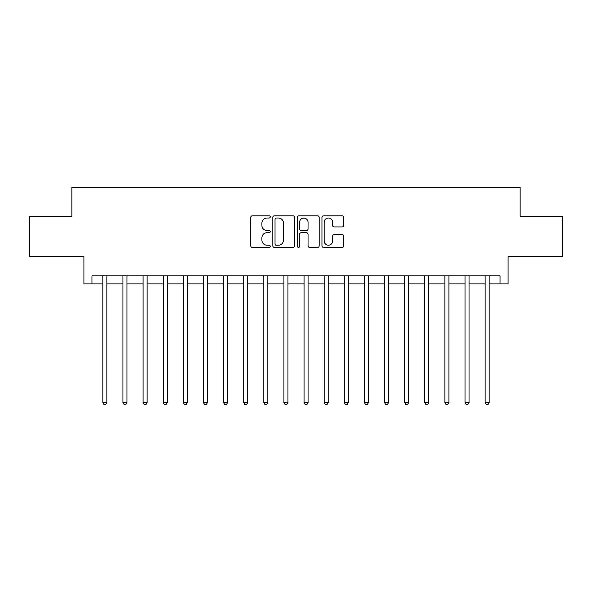 <?xml version="1.0" encoding="UTF-8"?>
<svg xmlns="http://www.w3.org/2000/svg" width="592" height="592" viewBox="0 0 592 592"><rect width="100%" height="100%" fill="white"/><g stroke="black" fill="none" stroke-linecap="round" stroke-linejoin="round"><path stroke-width="0.89" d="M270.248 216.916A1.103 1.103 0 0 0 269.138 215.814L252.355 215.814A1.584 1.584 0 0 0 250.771 217.39L250.771 245.835A1.584 1.584 0 0 0 252.355 247.412L269.138 247.412A1.103 1.103 0 0 0 270.248 246.309A1.103 1.103 0 0 0 269.138 245.199L266.97 245.199A5.054 5.054 0 0 1 261.908 240.145L261.908 237.777A5.054 5.054 0 0 1 266.97 232.723L269.138 232.723A1.103 1.103 0 0 0 270.248 231.613A1.103 1.103 0 0 0 269.138 230.51L266.97 230.51A5.054 5.054 0 0 1 261.908 225.448L261.908 223.08A5.054 5.054 0 0 1 266.97 218.026L269.138 218.026A1.103 1.103 0 0 0 270.248 216.916M342.176 226.951A1.584 1.584 0 0 0 343.752 225.374L343.752 217.39A1.584 1.584 0 0 0 342.176 215.814L323.528 215.814A1.584 1.584 0 0 0 321.952 217.39L321.952 245.835A1.584 1.584 0 0 0 323.528 247.412L342.176 247.412A1.584 1.584 0 0 0 343.752 245.835L343.752 236.193A1.584 1.584 0 0 0 342.176 234.617L334.199 234.617A1.584 1.584 0 0 0 332.615 236.193L332.615 240.974A4.225 4.225 0 0 1 328.39 245.199A4.225 4.225 0 0 1 324.164 240.974L324.164 222.252A4.225 4.225 0 0 1 328.39 218.026A4.225 4.225 0 0 1 332.615 222.252L332.615 225.374A1.584 1.584 0 0 0 334.199 226.951L342.176 226.951M91.975 283.931L91.975 275.879L500.025 275.879L500.025 283.931L508.077 283.931L508.077 256.565L562.4 256.565L562.4 216.324L520.146 216.324L520.146 187.346L71.854 187.346L71.854 216.324L29.6 216.324L29.6 256.565L83.923 256.565L83.923 283.931L102.838 283.931M294.616 217.39A1.584 1.584 0 0 0 293.04 215.814L274.392 215.814A1.584 1.584 0 0 0 272.816 217.39L272.816 245.835A1.584 1.584 0 0 0 274.392 247.412L293.04 247.412A1.584 1.584 0 0 0 294.616 245.835L294.616 217.39M298.96 215.814L317.608 215.814A1.584 1.584 0 0 1 319.184 217.39L319.184 245.835A1.584 1.584 0 0 1 317.608 247.412L309.631 247.412A1.584 1.584 0 0 1 308.047 245.835L308.047 234.299A1.584 1.584 0 0 0 306.471 232.723L301.173 232.723A1.584 1.584 0 0 0 299.596 234.299L299.596 246.309A1.103 1.103 0 0 1 298.486 247.412A1.103 1.103 0 0 1 297.384 246.309L297.384 217.39A1.584 1.584 0 0 1 298.96 215.814M106.863 283.931L122.958 283.931M126.984 283.931L143.079 283.931M147.105 283.931L163.2 283.931M167.225 283.931L183.32 283.931M187.346 283.931L203.441 283.931M207.466 283.931L223.561 283.931M227.587 283.931L243.689 283.931M247.708 283.931L263.81 283.931M267.828 283.931L283.931 283.931M287.949 283.931L304.051 283.931M308.069 283.931L324.172 283.931M328.19 283.931L344.292 283.931M348.311 283.931L364.413 283.931M368.439 283.931L384.534 283.931M388.559 283.931L404.654 283.931M408.68 283.931L424.775 283.931M428.8 283.931L444.895 283.931M448.921 283.931L465.016 283.931M469.042 283.931L485.137 283.931M489.162 283.931L500.025 283.931M276.131 218.026A1.103 1.103 0 0 0 275.028 219.129L275.028 244.096A1.103 1.103 0 0 0 276.131 245.199L278.425 245.199A5.054 5.054 0 0 0 283.479 240.145L283.479 223.08A5.054 5.054 0 0 0 278.425 218.026L276.131 218.026M308.047 222.333A4.225 4.225 0 0 0 303.822 218.108A4.225 4.225 0 0 0 299.596 222.333L299.596 228.926A1.584 1.584 0 0 0 301.173 230.51L306.471 230.51A1.584 1.584 0 0 0 308.047 228.926L308.047 222.333M107.063 275.879L106.982 276.087A1.613 1.613 0 0 0 106.863 276.686L106.863 402.56L102.838 402.56L102.838 276.686A1.613 1.613 0 0 0 102.727 276.087L102.638 275.879M106.863 402.56L105.657 404.654L104.044 404.654L102.838 402.56M127.184 275.879L127.102 276.087A1.613 1.613 0 0 0 126.984 276.686L126.984 402.56L122.958 402.56L122.958 276.686A1.613 1.613 0 0 0 122.847 276.087L122.759 275.879M126.984 402.56L125.778 404.654L124.165 404.654L122.958 402.56M147.304 275.879L147.223 276.087A1.613 1.613 0 0 0 147.105 276.686L147.105 402.56L143.079 402.56L143.079 276.686A1.613 1.613 0 0 0 142.968 276.087L142.887 275.879M147.105 402.56L145.898 404.654L144.285 404.654L143.079 402.56M167.425 275.879L167.344 276.087A1.613 1.613 0 0 0 167.225 276.686L167.225 402.56L163.2 402.56L163.2 276.686A1.613 1.613 0 0 0 163.089 276.087L163.007 275.879M167.225 402.56L166.019 404.654L164.413 404.654L163.2 402.56M187.546 275.879L187.464 276.087A1.613 1.613 0 0 0 187.346 276.686L187.346 402.56L183.32 402.56L183.32 276.686A1.613 1.613 0 0 0 183.209 276.087L183.128 275.879M187.346 402.56L186.14 404.654L184.534 404.654L183.32 402.56M207.666 275.879L207.585 276.087A1.613 1.613 0 0 0 207.466 276.686L207.466 402.56L203.441 402.56L203.441 276.686A1.613 1.613 0 0 0 203.33 276.087L203.248 275.879M207.466 402.56L206.26 404.654L204.654 404.654L203.441 402.56M227.787 275.879L227.705 276.087A1.613 1.613 0 0 0 227.587 276.686L227.587 402.56L223.561 402.56L223.561 276.686A1.613 1.613 0 0 0 223.45 276.087L223.369 275.879M227.587 402.56L226.381 404.654L224.775 404.654L223.561 402.56M247.907 275.879L247.826 276.087A1.613 1.613 0 0 0 247.708 276.686L247.708 402.56L243.689 402.56L243.689 276.686A1.613 1.613 0 0 0 243.571 276.087L243.49 275.879M247.708 402.56L246.501 404.654L244.896 404.654L243.689 402.56M268.028 275.879L267.947 276.087A1.613 1.613 0 0 0 267.828 276.686L267.828 402.56L263.81 402.56L263.81 276.686A1.613 1.613 0 0 0 263.692 276.087L263.61 275.879M267.828 402.56L266.622 404.654L265.016 404.654L263.81 402.56M288.149 275.879L288.067 276.087A1.613 1.613 0 0 0 287.949 276.686L287.949 402.56L283.931 402.56L283.931 276.686A1.613 1.613 0 0 0 283.812 276.087L283.731 275.879M287.949 402.56L286.743 404.654L285.137 404.654L283.931 402.56M308.269 275.879L308.188 276.087A1.613 1.613 0 0 0 308.069 276.686L308.069 402.56L304.051 402.56L304.051 276.686A1.613 1.613 0 0 0 303.933 276.087L303.851 275.879M308.069 402.56L306.863 404.654L305.257 404.654L304.051 402.56M328.39 275.879L328.308 276.087A1.613 1.613 0 0 0 328.19 276.686L328.19 402.56L324.172 402.56L324.172 276.686A1.613 1.613 0 0 0 324.053 276.087L323.972 275.879M328.19 402.56L326.984 404.654L325.378 404.654L324.172 402.56M348.51 275.879L348.429 276.087A1.613 1.613 0 0 0 348.311 276.686L348.311 402.56L344.292 402.56L344.292 276.686A1.613 1.613 0 0 0 344.174 276.087L344.093 275.879M348.311 402.56L347.104 404.654L345.499 404.654L344.292 402.56M368.631 275.879L368.55 276.087A1.613 1.613 0 0 0 368.439 276.686L368.439 402.56L364.413 402.56L364.413 276.686A1.613 1.613 0 0 0 364.295 276.087L364.213 275.879M368.439 402.56L367.225 404.654L365.619 404.654L364.413 402.56M388.752 275.879L388.67 276.087A1.613 1.613 0 0 0 388.559 276.686L388.559 402.56L384.534 402.56L384.534 276.686A1.613 1.613 0 0 0 384.415 276.087L384.334 275.879M388.559 402.56L387.346 404.654L385.74 404.654L384.534 402.56M408.872 275.879L408.791 276.087A1.613 1.613 0 0 0 408.68 276.686L408.68 402.56L404.654 402.56L404.654 276.686A1.613 1.613 0 0 0 404.536 276.087L404.454 275.879M408.68 402.56L407.466 404.654L405.86 404.654L404.654 402.56M428.993 275.879L428.911 276.087A1.613 1.613 0 0 0 428.8 276.686L428.8 402.56L424.775 402.56L424.775 276.686A1.613 1.613 0 0 0 424.656 276.087L424.575 275.879M428.8 402.56L427.587 404.654L425.981 404.654L424.775 402.56M449.113 275.879L449.032 276.087A1.613 1.613 0 0 0 448.921 276.686L448.921 402.56L444.895 402.56L444.895 276.686A1.613 1.613 0 0 0 444.777 276.087L444.696 275.879M448.921 402.56L447.715 404.654L446.102 404.654L444.895 402.56M469.241 275.879L469.153 276.087A1.613 1.613 0 0 0 469.042 276.686L469.042 402.56L465.016 402.56L465.016 276.686A1.613 1.613 0 0 0 464.898 276.087L464.816 275.879M469.042 402.56L467.835 404.654L466.222 404.654L465.016 402.56M489.362 275.879L489.273 276.087A1.613 1.613 0 0 0 489.162 276.686L489.162 402.56L485.137 402.56L485.137 276.686A1.613 1.613 0 0 0 485.018 276.087L484.937 275.879M489.162 402.56L487.956 404.654L486.343 404.654L485.137 402.56"/></g></svg>
